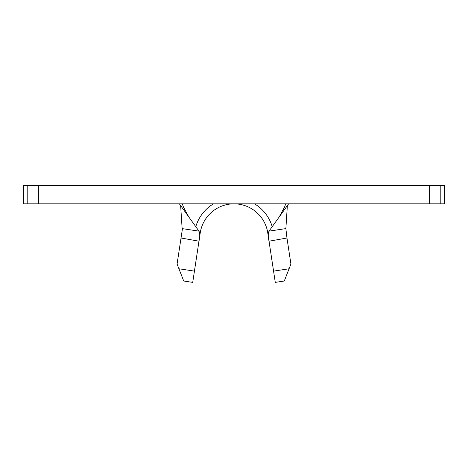 <?xml version="1.0" encoding="UTF-8"?>
<svg xmlns="http://www.w3.org/2000/svg" width="468" height="468" viewBox="0 0 468 468"><rect width="100%" height="100%" fill="white"/><g stroke="black" fill="none" stroke-linecap="round" stroke-linejoin="round"><path stroke-width="0.7" d="M289.072 268.772L284.281 281.016L275.278 282.379L273.569 271.124L289.072 268.772L290.921 264.051L286.966 238.007L269.03 241.213L273.569 271.124M269.03 241.213L269.03 241.19C268 236.861 267.994 233.509 269.006 231.139L288.645 203.832M199.66 232.777L200.234 232.865A34.152 34.152 0 0 1 267.766 232.865L268.445 237.364M440.797 203.832L444.6 203.832L444.6 185.62L440.797 185.62L440.797 203.832L23.4 203.832L23.4 185.62L38.382 185.62L38.382 203.832M429.618 203.832L429.618 185.62L38.382 185.62M429.618 185.62L440.797 185.62M200.234 232.865A34.152 34.152 0 0 1 267.766 232.865A34.152 34.152 0 0 0 200.234 232.865L199.555 237.364M179.355 203.832L198.994 231.139C200.006 233.503 200 236.849 198.97 241.19L181.034 238.007L177.079 264.051L178.928 268.772L194.431 271.124L198.97 241.213M269.006 231.139L285.872 228.6L287.352 205.627M181.034 238.007L182.45 228.653L198.994 231.139M180.648 205.627L182.227 230.133M285.872 228.6L286.966 238.007M194.431 271.124L192.722 282.379L183.719 281.016L178.928 268.772M195.794 226.688A39.844 39.844 0 0 1 213.478 203.832M254.522 203.832A39.844 39.844 0 0 1 272.206 226.688M27.202 203.832L27.202 185.62M268.345 232.777L267.766 232.865M279.256 216.883L284.562 207.055L285.702 203.832M188.744 216.883L183.438 207.055L182.298 203.832"/></g></svg>
